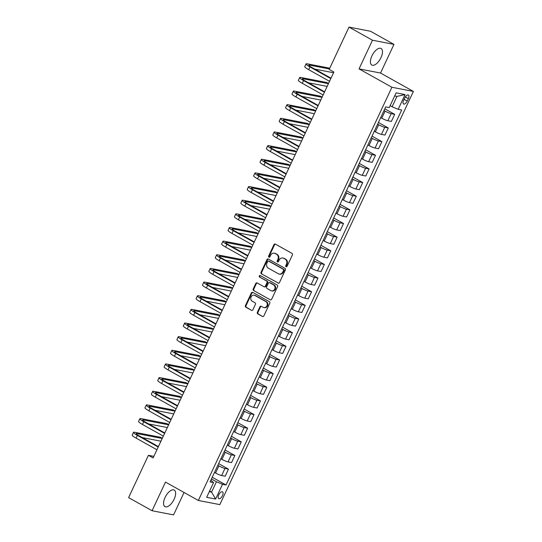 <?xml version="1.0" encoding="UTF-8"?>
<svg xmlns="http://www.w3.org/2000/svg" width="542" height="542" viewBox="0 0 542 542"><rect width="100%" height="100%" fill="white"/><g stroke="black" fill="none" stroke-linecap="round" stroke-linejoin="round"><path stroke-width="0.81" d="M286.061 266.752A0.833 0.732 -79.1 0 0 287.057 266.366L292.395 254.977A1.192 1.043 -79.1 0 0 291.975 253.392L275.39 244.11A1.192 1.043 -79.1 0 0 273.961 244.666L268.629 256.054A0.833 0.732 -79.1 0 0 269.923 256.772L270.614 255.302A3.821 3.34 -79.1 0 1 274.286 253.202A3.821 3.34 -79.1 0 1 275.167 253.52L276.549 254.293A3.821 3.34 -79.1 0 1 277.89 259.374L277.199 260.851A0.833 0.732 -79.1 0 0 278.486 261.569L279.177 260.099A3.821 3.34 -79.1 0 1 282.856 257.992A3.821 3.34 -79.1 0 1 283.737 258.317L285.119 259.09A3.821 3.34 -79.1 0 1 286.461 264.171L285.769 265.641A0.833 0.732 -79.1 0 0 286.061 266.752M174.124 499.236A9.492 4.431 119.2 0 0 174.226 490.076A9.492 4.431 119.2 0 0 165.059 497.481A9.492 4.431 119.2 0 0 164.958 506.641A9.492 4.431 119.2 0 0 174.124 499.236M380.979 57.648A9.492 4.431 119.2 0 0 381.08 48.489A9.492 4.431 119.2 0 0 371.914 55.894A9.492 4.431 119.2 0 0 371.812 65.054A9.492 4.431 119.2 0 0 380.979 57.648M222.484 495.612A3.896 1.822 119.2 0 0 222.525 491.851A3.896 1.822 119.2 0 0 218.765 494.893A3.896 1.822 119.2 0 0 218.724 498.647A3.896 1.822 119.2 0 0 222.484 495.612M257.362 312.26A1.192 1.043 -79.1 0 0 257.782 313.852L262.43 316.453A1.192 1.043 -79.1 0 0 263.859 315.898L269.78 303.249A1.192 1.043 -79.1 0 0 269.36 301.664L252.775 292.389A1.192 1.043 -79.1 0 0 251.352 292.944L245.424 305.586A1.192 1.043 -79.1 0 0 245.844 307.172L251.468 310.315A1.192 1.043 -79.1 0 0 252.89 309.76L255.424 304.353A1.192 1.043 -79.1 0 0 255.004 302.761L252.22 301.203A3.198 2.791 -79.1 0 1 250.932 297.375A3.198 2.791 -79.1 0 1 254.171 295.2A3.198 2.791 -79.1 0 1 254.903 295.471L265.824 301.582A3.198 2.791 -79.1 0 1 267.111 305.41A3.198 2.791 -79.1 0 1 263.873 307.585A3.198 2.791 -79.1 0 1 263.141 307.314L261.319 306.298A1.192 1.043 -79.1 0 0 259.896 306.853L257.362 312.26L257.938 312.375A1.192 1.043 -79.1 0 0 258.358 313.96L262.43 316.453M165.493 482.089L152.072 510.74L128.603 497.617L148.413 455.314L153.108 457.936L333.886 72.032L329.19 69.403L349.007 27.1L372.476 40.23L359.048 68.888L391.907 87.269L198.345 500.469L165.493 482.089M278.046 283.127A1.192 1.043 -79.1 0 0 279.469 282.572L285.39 269.93A1.192 1.043 -79.1 0 0 284.97 268.337L268.385 259.062A1.192 1.043 -79.1 0 0 266.962 259.618L261.041 272.26A1.192 1.043 -79.1 0 0 261.461 273.846L278.615 283.236L261.461 273.846M277.585 286.589L271.664 299.231A1.192 1.043 -79.1 0 1 270.241 299.787L253.649 290.512A1.192 1.043 -79.1 0 1 253.236 288.927L255.77 283.513A1.192 1.043 -79.1 0 1 257.193 282.958L263.92 286.718A1.192 1.043 -79.1 0 0 265.343 286.162L267.023 282.572A1.192 1.043 -79.1 0 0 266.603 280.986L259.598 277.07A0.833 0.732 -79.1 0 1 260.302 275.566L277.165 285.004A1.192 1.043 -79.1 0 1 277.585 286.589M404.759 97.966L403.634 100.372A3.774 1.762 119.2 0 0 403.594 104.01A3.774 1.762 119.2 0 0 407.238 101.069L408.363 98.664A3.774 1.762 119.2 0 0 408.404 95.026A3.774 1.762 119.2 0 0 404.759 97.966M391.907 87.269L413.397 91.422L219.842 504.622L198.345 500.469M405.077 94.579L398.174 109.315L392.096 106.767L396.954 96.395L405.077 94.579L396.134 92.845L389.231 107.587L385.714 106.903L210.059 481.899L213.568 482.576L210.852 480.205M212.227 477.265L226.034 484.988L401.69 109.992L398.174 109.315M226.034 484.988L222.518 484.304L215.614 499.046L206.665 497.312L213.568 482.576M359.048 68.888L380.545 73.041L393.966 44.383L372.476 40.23M393.966 44.383L370.498 31.26L349.007 27.1M152.072 510.74L173.562 514.9L184.063 492.475M380.545 73.041L413.397 91.422M153.847 456.364L148.413 455.314M396.954 96.395L394.678 95.954M392.096 106.767L390.132 105.663M209.612 491.025L211.583 492.129L216.441 481.757L211.434 478.959M218.622 463.62L228.48 469.135L225.16 476.228L221.644 475.551A4.864 0.657 -154.9 0 1 215.567 473.003L214.503 472.407M228.48 469.135L224.964 468.457A4.864 0.657 -154.9 0 1 218.887 465.903L217.823 465.314M225.011 449.968L234.876 455.49L231.549 462.583L228.033 461.906A4.864 0.657 -154.9 0 1 221.956 459.352L220.892 458.762M234.876 455.49L231.359 454.813A4.864 0.657 -154.9 0 1 225.282 452.258L224.219 451.662M231.407 436.324L241.265 441.845L237.945 448.939L234.429 448.261A4.864 0.657 -154.9 0 1 228.351 445.707L227.288 445.118M241.265 441.845L237.748 441.161A4.864 0.657 -154.9 0 1 231.671 438.613L230.607 438.017M237.796 422.679L247.66 428.194L244.334 435.294L240.817 434.616A4.864 0.657 -154.9 0 1 234.74 432.062L233.677 431.466M247.66 428.194L244.144 427.516A4.864 0.657 -154.9 0 1 238.067 424.969L237.003 424.372M244.191 409.034L254.049 414.549L250.729 421.649L247.213 420.965A4.864 0.657 -154.9 0 1 241.136 418.417L240.072 417.821M254.049 414.549L250.533 413.871A4.864 0.657 -154.9 0 1 244.456 411.324L243.392 410.728M250.58 395.389L260.445 400.904L257.118 408.004L253.602 407.32A4.864 0.657 -154.9 0 1 247.525 404.772L246.461 404.176M260.445 400.904L256.928 400.226A4.864 0.657 -154.9 0 1 250.851 397.672L249.787 397.083M256.976 381.744L266.833 387.259L263.514 394.352L259.997 393.675A4.864 0.657 -154.9 0 1 253.92 391.128L252.857 390.531M266.833 387.259L263.317 386.582A4.864 0.657 -154.9 0 1 257.24 384.027L256.176 383.438M263.365 368.093L273.229 373.614L269.902 380.708L266.386 380.03A4.864 0.657 -154.9 0 1 260.309 377.476L259.245 376.886M273.229 373.614L269.713 372.937A4.864 0.657 -154.9 0 1 263.636 370.382L262.572 369.786M269.76 354.448L279.618 359.969L276.298 367.063L272.782 366.385A4.864 0.657 -154.9 0 1 266.705 363.831L265.641 363.242M279.618 359.969L276.102 359.285A4.864 0.657 -154.9 0 1 270.024 356.738L268.961 356.141M276.149 340.803L286.013 346.318L282.687 353.418L279.171 352.74A4.864 0.657 -154.9 0 1 273.093 350.186L272.03 349.59M286.013 346.318L282.497 345.64A4.864 0.657 -154.9 0 1 276.42 343.093L275.356 342.497M282.545 327.158L292.402 332.673L289.082 339.773L285.566 339.089A4.864 0.657 -154.9 0 1 279.489 336.541L278.425 335.945M292.402 332.673L288.893 331.995A4.864 0.657 -154.9 0 1 282.809 329.448L281.745 328.852M288.933 313.513L298.798 319.028L295.471 326.128L291.955 325.444A4.864 0.657 -154.9 0 1 285.878 322.897L284.814 322.3M298.798 319.028L295.282 318.35A4.864 0.657 -154.9 0 1 289.204 315.796L288.141 315.207M295.329 299.868L305.187 305.383L301.867 312.477L298.351 311.799A4.864 0.657 -154.9 0 1 292.273 309.252L291.21 308.655M305.187 305.383L301.677 304.706A4.864 0.657 -154.9 0 1 295.593 302.151L294.536 301.562M301.718 286.217L311.582 291.738L308.256 298.832L304.74 298.154A4.864 0.657 -154.9 0 1 298.662 295.6L297.599 295.011M311.582 291.738L308.066 291.054A4.864 0.657 -154.9 0 1 301.989 288.507L300.925 287.91M308.113 272.572L317.971 278.093L314.651 285.187L311.135 284.509A4.864 0.657 -154.9 0 1 305.058 281.955L303.994 281.366M317.971 278.093L314.462 277.409A4.864 0.657 -154.9 0 1 308.378 274.862L307.321 274.266M314.502 258.927L324.367 264.442L321.04 271.542L317.524 270.865A4.864 0.657 -154.9 0 1 311.447 268.31L310.383 267.714M324.367 264.442L320.85 263.764A4.864 0.657 -154.9 0 1 314.773 261.217L313.71 260.621M320.898 245.282L330.755 250.797L327.436 257.897L323.92 257.213A4.864 0.657 -154.9 0 1 317.842 254.665L316.779 254.069M330.755 250.797L327.246 250.119A4.864 0.657 -154.9 0 1 321.162 247.572L320.105 246.976M327.287 231.637L337.151 237.152L333.825 244.252L330.308 243.568A4.864 0.657 -154.9 0 1 324.231 241.021L323.168 240.424M337.151 237.152L333.635 236.475A4.864 0.657 -154.9 0 1 327.558 233.92L326.494 233.331M333.682 217.992L343.54 223.507L340.22 230.601L336.704 229.923A4.864 0.657 -154.9 0 1 330.627 227.376L329.563 226.78M343.54 223.507L340.03 222.83A4.864 0.657 -154.9 0 1 333.947 220.276L332.89 219.686M340.071 204.341L349.936 209.862L346.609 216.956L343.093 216.278A4.864 0.657 -154.9 0 1 337.016 213.724L335.952 213.135M349.936 209.862L346.419 209.178A4.864 0.657 -154.9 0 1 340.342 206.631L339.278 206.035M346.467 190.696L356.324 196.218L353.005 203.311L349.488 202.633A4.864 0.657 -154.9 0 1 343.411 200.079L342.348 199.49M356.324 196.218L352.815 195.533A4.864 0.657 -154.9 0 1 346.731 192.986L345.674 192.39M352.856 177.051L362.72 182.566L359.393 189.666L355.877 188.989A4.864 0.657 -154.9 0 1 349.8 186.434L348.736 185.838M362.72 182.566L359.204 181.888A4.864 0.657 -154.9 0 1 353.127 179.341L352.063 178.745M359.251 163.406L369.109 168.921L365.789 176.021L362.273 175.337A4.864 0.657 -154.9 0 1 356.196 172.79L355.132 172.193M369.109 168.921L365.599 168.244A4.864 0.657 -154.9 0 1 359.515 165.696L358.458 165.1M365.64 149.761L375.504 155.276L372.178 162.37L368.662 161.692A4.864 0.657 -154.9 0 1 362.584 159.145L361.521 158.549M375.504 155.276L371.988 154.599A4.864 0.657 -154.9 0 1 365.911 152.045L364.847 151.455M372.036 136.117L381.893 141.631L378.573 148.725L375.057 148.047A4.864 0.657 -154.9 0 1 368.98 145.5L367.916 144.904M381.893 141.631L378.384 140.954A4.864 0.657 -154.9 0 1 372.3 138.4L371.243 137.81M378.424 122.465L388.289 127.987L384.962 135.08L381.446 134.402A4.864 0.657 -154.9 0 1 375.369 131.848L374.305 131.259M388.289 127.987L384.773 127.302A4.864 0.657 -154.9 0 1 378.695 124.755L377.632 124.159M384.82 108.82L394.678 114.342L391.358 121.435L387.842 120.758A4.864 0.657 -154.9 0 1 381.764 118.203L380.701 117.614M394.678 114.342L391.168 113.657A4.864 0.657 -154.9 0 1 385.084 111.11L384.027 110.514M209.3 491.689L211.583 492.129L215.614 499.046M216.441 481.757L222.518 484.304M286.562 266.806A0.833 0.732 -79.1 0 1 286.352 265.756L287.043 264.279A3.821 3.34 -79.1 0 0 285.695 259.205L285.119 259.09M282.856 257.992L283.432 258.107A3.821 3.34 -79.1 0 1 284.313 258.432L285.695 259.205M274.286 253.202L274.869 253.31A3.821 3.34 -79.1 0 1 275.749 253.636L277.131 254.408A3.821 3.34 -79.1 0 1 278.473 259.489L277.782 260.959A0.833 0.732 -79.1 0 0 277.992 262.016M275.39 244.117A1.192 1.043 -79.1 0 0 274.543 244.781L269.211 256.163A0.833 0.732 -79.1 0 0 269.421 257.22M268.392 259.062A1.192 1.043 -79.1 0 0 267.545 259.726L261.617 272.375A1.192 1.043 -79.1 0 0 262.037 273.961M283.547 270.383A0.833 0.732 -79.1 0 0 283.256 269.272L268.697 261.129A0.833 0.732 -79.1 0 0 267.701 261.515L266.969 263.073A3.821 3.34 -79.1 0 0 268.317 268.148L278.263 273.717A3.821 3.34 -79.1 0 0 279.144 274.042A3.821 3.34 -79.1 0 0 282.822 271.935L283.547 270.383L284.13 270.499A0.833 0.732 -79.1 0 0 283.832 269.388L283.256 269.272M268.879 261.163A0.833 0.732 -79.1 0 1 269.279 261.237L283.832 269.388M279.144 274.042L279.726 274.15A3.821 3.34 -79.1 0 0 283.398 272.05L282.822 271.935M284.13 270.499L283.398 272.05M270.241 299.787L253.649 290.512M257.199 282.958A1.192 1.043 -79.1 0 0 256.346 283.622L253.812 289.035A1.192 1.043 -79.1 0 0 254.232 290.62M264.191 286.82L264.774 286.935A1.192 1.043 -79.1 0 0 265.919 286.278L267.606 282.687A1.192 1.043 -79.1 0 0 267.186 281.102L259.598 277.07M260.397 275.621A0.833 0.732 -79.1 0 0 260.18 277.179M270.898 290.627A3.198 2.791 -79.1 0 0 271.637 290.891A3.198 2.791 -79.1 0 0 274.869 288.723A3.198 2.791 -79.1 0 0 273.581 284.889L269.733 282.741A1.192 1.043 -79.1 0 0 268.31 283.297L266.63 286.887A1.192 1.043 -79.1 0 0 267.05 288.473L270.898 290.627M271.637 290.891L272.213 291.007A3.198 2.791 -79.1 0 0 275.451 288.832A3.198 2.791 -79.1 0 0 274.164 285.004L273.581 284.889M269.462 282.639L270.045 282.748A1.192 1.043 -79.1 0 1 270.316 282.849L274.164 285.004M261.325 306.298A1.192 1.043 -79.1 0 0 260.478 306.962L257.938 312.375M263.873 307.585L264.455 307.693A3.198 2.791 -79.1 0 0 267.687 305.525A3.198 2.791 -79.1 0 0 266.407 301.691L265.824 301.582M254.171 295.2L254.747 295.315A3.198 2.791 -79.1 0 1 255.485 295.586L266.407 301.691M252.782 292.389A1.192 1.043 -79.1 0 0 251.928 293.053L246.007 305.702A1.192 1.043 -79.1 0 0 246.427 307.287L251.468 310.315M329.76 68.184L307.273 63.834A9.126 1.233 25.1 0 0 306.054 63.902A9.126 1.233 25.1 0 0 309.956 66.93L330.803 78.597M306.054 63.902L304.773 66.632A9.126 1.233 25.1 0 0 308.676 69.661L329.529 81.327M331.006 78.177L311.406 67.215A6.084 0.82 -154.9 0 1 308.805 65.196A6.084 0.82 -154.9 0 1 309.618 65.148L329.394 68.969M314.848 69.139L333.547 72.75M328.513 83.488L326.704 82.479L300.885 77.486A9.126 1.233 25.1 0 0 299.658 77.553A9.126 1.233 25.1 0 0 303.567 80.582L324.414 92.242M299.658 77.553L298.378 80.277A9.126 1.233 25.1 0 0 302.287 83.305L323.134 94.972M324.611 91.822L305.017 80.86A6.084 0.82 -154.9 0 1 302.416 78.841A6.084 0.82 -154.9 0 1 303.229 78.793L328.432 83.671M308.452 82.784L327.151 86.402M322.124 97.133L320.308 96.124L294.489 91.131A9.126 1.233 25.1 0 0 293.269 91.198A9.126 1.233 25.1 0 0 297.172 94.227L318.018 105.886M293.269 91.198L291.989 93.929A9.126 1.233 25.1 0 0 295.891 96.957L316.745 108.617M318.222 105.466L298.622 94.504A6.084 0.82 -154.9 0 1 296.02 92.486A6.084 0.82 -154.9 0 1 296.833 92.438L322.036 97.316M302.063 96.429L320.762 100.046M315.729 110.778L313.92 109.769L288.1 104.775A9.126 1.233 25.1 0 0 286.874 104.843A9.126 1.233 25.1 0 0 290.783 107.872L311.63 119.538M286.874 104.843L285.593 107.573A9.126 1.233 25.1 0 0 289.503 110.602L310.349 122.262M311.826 119.111L292.233 108.149A6.084 0.82 -154.9 0 1 289.631 106.13A6.084 0.82 -154.9 0 1 290.444 106.09L315.647 110.961M295.668 110.073L314.367 113.691M309.34 124.43L307.524 123.413L281.704 118.42A9.126 1.233 25.1 0 0 280.485 118.488A9.126 1.233 25.1 0 0 284.387 121.516L305.234 133.183M280.485 118.488L279.205 121.218A9.126 1.233 25.1 0 0 283.107 124.247L303.96 135.913M305.437 132.763L285.837 121.801A6.084 0.82 -154.9 0 1 283.236 119.782A6.084 0.82 -154.9 0 1 284.049 119.735L309.252 124.606M289.279 123.718L307.978 127.336M302.944 138.075L301.135 137.058L275.309 132.065A9.126 1.233 25.1 0 0 274.089 132.133A9.126 1.233 25.1 0 0 277.999 135.161L298.845 146.828M274.089 132.133L272.809 134.863A9.126 1.233 25.1 0 0 276.718 137.892L297.565 149.558M299.042 146.408L279.448 135.446A6.084 0.82 -154.9 0 1 276.847 133.427A6.084 0.82 -154.9 0 1 277.66 133.379L302.863 138.251M282.883 137.363L301.582 140.981M296.555 151.719L294.74 150.703L268.92 145.71A9.126 1.233 25.1 0 0 267.701 145.778A9.126 1.233 25.1 0 0 271.603 148.806L292.45 160.473M267.701 145.778L266.42 148.508A9.126 1.233 25.1 0 0 270.322 151.536L291.176 163.203M292.653 160.053L273.053 149.091A6.084 0.82 -154.9 0 1 270.451 147.072A6.084 0.82 -154.9 0 1 271.264 147.024L296.467 151.902M276.495 151.015L295.194 154.626M290.16 165.364L288.351 164.355L262.524 159.362A9.126 1.233 25.1 0 0 261.305 159.429A9.126 1.233 25.1 0 0 265.214 162.458L286.061 174.118M261.305 159.429L260.024 162.153A9.126 1.233 25.1 0 0 263.934 165.181L284.78 176.848M286.257 173.697L266.664 162.736A6.084 0.82 -154.9 0 1 264.062 160.717A6.084 0.82 -154.9 0 1 264.875 160.669L290.078 165.547M270.099 164.66L288.798 168.277M283.771 179.009L281.955 178L256.136 173.006A9.126 1.233 25.1 0 0 254.916 173.074A9.126 1.233 25.1 0 0 258.819 176.103L279.665 187.762M254.916 173.074L253.636 175.804A9.126 1.233 25.1 0 0 257.538 178.833L278.392 190.493M279.868 187.342L260.268 176.38A6.084 0.82 -154.9 0 1 257.667 174.361A6.084 0.82 -154.9 0 1 258.48 174.321L283.683 179.192M263.71 178.304L282.409 181.922M277.375 192.654L275.566 191.644L249.74 186.651A9.126 1.233 25.1 0 0 248.521 186.719A9.126 1.233 25.1 0 0 252.43 189.747L273.276 201.414M248.521 186.719L247.24 189.449A9.126 1.233 25.1 0 0 251.149 192.478L271.996 204.138M273.473 200.987L253.88 190.025A6.084 0.82 -154.9 0 1 251.278 188.006A6.084 0.82 -154.9 0 1 252.091 187.966L277.294 192.837M257.315 191.949L276.013 195.567M270.986 206.306L269.171 205.289L243.351 200.296A9.126 1.233 25.1 0 0 242.132 200.364A9.126 1.233 25.1 0 0 246.034 203.392L266.881 215.059M242.132 200.364L240.851 203.094A9.126 1.233 25.1 0 0 244.754 206.123L265.607 217.789M267.084 214.639L247.484 203.677A6.084 0.82 -154.9 0 1 244.882 201.658A6.084 0.82 -154.9 0 1 245.695 201.61L270.898 206.482M250.926 205.594L269.625 209.212M264.591 219.95L262.782 218.934L236.956 213.941A9.126 1.233 25.1 0 0 235.736 214.009A9.126 1.233 25.1 0 0 239.645 217.037L260.492 228.704M235.736 214.009L234.456 216.739A9.126 1.233 25.1 0 0 238.365 219.767L259.212 231.434M260.688 228.284L241.095 217.322A6.084 0.82 -154.9 0 1 238.494 215.303A6.084 0.82 -154.9 0 1 239.307 215.255L264.51 220.127M244.53 219.246L263.229 222.857M258.202 233.595L256.386 232.579L230.567 227.586A9.126 1.233 25.1 0 0 229.341 227.654A9.126 1.233 25.1 0 0 233.25 230.682L254.096 242.349M229.341 227.654L228.067 230.384A9.126 1.233 25.1 0 0 231.969 233.412L252.823 245.079M254.3 241.928L234.7 230.967A6.084 0.82 -154.9 0 1 232.098 228.948A6.084 0.82 -154.9 0 1 232.911 228.9L258.114 233.778M238.141 232.891L256.833 236.502M251.806 247.24L249.998 246.231L224.171 241.237A9.126 1.233 25.1 0 0 222.952 241.305A9.126 1.233 25.1 0 0 226.861 244.334L247.708 255.993M222.952 241.305L221.671 244.029A9.126 1.233 25.1 0 0 225.58 247.057L246.427 258.724M247.904 255.573L228.311 244.611A6.084 0.82 -154.9 0 1 225.709 242.592A6.084 0.82 -154.9 0 1 226.522 242.545L251.725 247.423M231.746 246.535L250.445 250.153M245.418 260.885L243.602 259.875L217.782 254.882A9.126 1.233 25.1 0 0 216.556 254.95A9.126 1.233 25.1 0 0 220.465 257.978L241.312 269.638M216.556 254.95L215.282 257.68A9.126 1.233 25.1 0 0 219.185 260.709L240.038 272.369M241.515 269.218L221.915 258.256A6.084 0.82 -154.9 0 1 219.314 256.237A6.084 0.82 -154.9 0 1 220.127 256.197L245.33 261.068M225.357 260.18L244.049 263.798M239.022 274.53L237.213 273.52L211.387 268.527A9.126 1.233 25.1 0 0 210.167 268.595A9.126 1.233 25.1 0 0 214.076 271.623L234.923 283.29M210.167 268.595L208.887 271.325A9.126 1.233 25.1 0 0 212.796 274.354L233.643 286.013M235.12 282.863L215.526 271.901A6.084 0.82 -154.9 0 1 212.925 269.882A6.084 0.82 -154.9 0 1 213.738 269.841L238.941 274.713M218.961 273.825L237.66 277.443M232.633 288.181L230.817 287.165L204.998 282.172A9.126 1.233 25.1 0 0 203.772 282.24A9.126 1.233 25.1 0 0 207.681 285.268L228.528 296.935M203.772 282.24L202.498 284.97A9.126 1.233 25.1 0 0 206.4 287.998L227.254 299.665M228.724 296.515L209.131 285.553A6.084 0.82 -154.9 0 1 206.529 283.534A6.084 0.82 -154.9 0 1 207.342 283.486L232.545 288.358M212.572 287.47L231.265 291.088M226.238 301.826L224.429 300.81L198.602 295.817A9.126 1.233 25.1 0 0 197.383 295.885A9.126 1.233 25.1 0 0 201.292 298.913L222.139 310.58M197.383 295.885L196.102 298.615A9.126 1.233 25.1 0 0 200.012 301.643L220.858 313.31M222.335 310.159L202.742 299.198A6.084 0.82 -154.9 0 1 200.14 297.179A6.084 0.82 -154.9 0 1 200.953 297.131L226.156 302.002M206.177 301.122L224.876 304.733M219.849 315.471L218.033 314.455L192.214 309.462A9.126 1.233 25.1 0 0 190.987 309.529A9.126 1.233 25.1 0 0 194.896 312.558L215.743 324.224M190.987 309.529L189.714 312.26A9.126 1.233 25.1 0 0 193.616 315.288L214.469 326.955M215.94 323.804L196.346 312.842A6.084 0.82 -154.9 0 1 193.745 310.823A6.084 0.82 -154.9 0 1 194.558 310.776L219.761 315.654M199.788 314.767L218.48 318.378M213.453 329.116L211.644 328.106L185.818 323.113A9.126 1.233 25.1 0 0 184.598 323.181A9.126 1.233 25.1 0 0 188.508 326.209L209.354 337.869M184.598 323.181L183.318 325.905A9.126 1.233 25.1 0 0 187.227 328.933L208.074 340.6M209.551 337.449L189.957 326.487A6.084 0.82 -154.9 0 1 187.356 324.468A6.084 0.82 -154.9 0 1 188.169 324.421L213.372 329.299M193.392 328.411L212.091 332.029M207.064 342.761L205.249 341.751L179.429 336.758A9.126 1.233 25.1 0 0 178.203 336.826A9.126 1.233 25.1 0 0 182.112 339.854L202.959 351.514M178.203 336.826L176.929 339.556A9.126 1.233 25.1 0 0 180.832 342.585L201.685 354.244M203.155 351.094L183.562 340.132A6.084 0.82 -154.9 0 1 180.96 338.113A6.084 0.82 -154.9 0 1 181.773 338.072L206.976 342.944M187.004 342.056L205.696 345.674M200.669 356.412L198.86 355.396L173.034 350.403A9.126 1.233 25.1 0 0 171.814 350.471A9.126 1.233 25.1 0 0 175.716 353.499L196.57 365.166M171.814 350.471L170.534 353.201A9.126 1.233 25.1 0 0 174.443 356.229L195.289 367.889M196.766 364.739L177.173 353.777A6.084 0.82 -154.9 0 1 174.565 351.758A6.084 0.82 -154.9 0 1 175.384 351.717L200.587 356.589M180.608 355.701L199.307 359.319M194.28 370.057L192.464 369.041L166.645 364.048A9.126 1.233 25.1 0 0 165.418 364.116A9.126 1.233 25.1 0 0 169.328 367.144L190.174 378.811M165.418 364.116L164.145 366.846A9.126 1.233 25.1 0 0 168.047 369.874L188.901 381.541M190.371 378.391L170.777 367.429A6.084 0.82 -154.9 0 1 168.176 365.41A6.084 0.82 -154.9 0 1 168.989 365.362L194.192 370.233M174.219 369.346L192.911 372.964M187.884 383.702L186.075 382.686L160.249 377.693A9.126 1.233 25.1 0 0 159.03 377.76A9.126 1.233 25.1 0 0 162.932 380.789L183.785 392.455M159.03 377.76L157.749 380.491A9.126 1.233 25.1 0 0 161.658 383.519L182.505 395.186M183.982 392.035L164.389 381.073A6.084 0.82 -154.9 0 1 161.78 379.054A6.084 0.82 -154.9 0 1 162.6 379.007L187.803 383.878M167.824 382.998L186.523 386.609M181.495 397.347L179.68 396.331L153.86 391.338A9.126 1.233 25.1 0 0 152.634 391.405A9.126 1.233 25.1 0 0 156.543 394.434L177.39 406.1M152.634 391.405L151.36 394.136A9.126 1.233 25.1 0 0 155.263 397.164L176.116 408.831M177.586 405.68L157.993 394.718A6.084 0.82 -154.9 0 1 155.391 392.699A6.084 0.82 -154.9 0 1 156.204 392.652L181.407 397.53M161.435 396.642L180.127 400.253M175.1 410.992L173.291 409.982L147.465 404.989A9.126 1.233 25.1 0 0 146.245 405.057A9.126 1.233 25.1 0 0 150.148 408.085L171.001 419.745M146.245 405.057L144.965 407.78A9.126 1.233 25.1 0 0 148.874 410.809L169.721 422.475M171.197 419.325L151.604 408.363A6.084 0.82 -154.9 0 1 148.996 406.344A6.084 0.82 -154.9 0 1 149.816 406.297L175.019 411.175M155.039 410.287L173.738 413.905M168.711 424.637L166.895 423.627L141.076 418.634A9.126 1.233 25.1 0 0 139.85 418.702A9.126 1.233 25.1 0 0 143.759 421.73L164.605 433.39M139.85 418.702L138.576 421.432A9.126 1.233 25.1 0 0 142.478 424.461L163.332 436.12M164.802 432.97L145.209 422.008A6.084 0.82 -154.9 0 1 142.607 419.989A6.084 0.82 -154.9 0 1 143.42 419.948L168.623 424.82M148.65 423.932L167.343 427.55M162.315 438.288L160.507 437.272L134.68 432.279A9.126 1.233 25.1 0 0 133.461 432.347A9.126 1.233 25.1 0 0 137.363 435.375L158.217 447.042M133.461 432.347L132.18 435.077A9.126 1.233 25.1 0 0 136.089 438.105L156.936 449.765M158.413 446.615L138.82 435.653A6.084 0.82 -154.9 0 1 136.211 433.634A6.084 0.82 -154.9 0 1 137.031 433.593L162.234 438.464M142.255 437.577L160.954 441.195M215.567 473.003L218.887 465.903M221.956 459.352L225.282 452.258M228.351 445.707L231.671 438.613M234.74 432.062L238.067 424.969M241.136 418.417L244.456 411.324M247.525 404.772L250.851 397.672M253.92 391.128L257.24 384.027M260.309 377.476L263.636 370.382M266.705 363.831L270.024 356.738M273.093 350.186L276.42 343.093M279.489 336.541L282.809 329.448M285.878 322.897L289.204 315.796M292.273 309.252L295.593 302.151M298.662 295.6L301.989 288.507M305.058 281.955L308.378 274.862M311.447 268.31L314.773 261.217M317.842 254.665L321.162 247.572M324.231 241.021L327.558 233.92M330.627 227.376L333.947 220.276M337.016 213.724L340.342 206.631M343.411 200.079L346.731 192.986M349.8 186.434L353.127 179.341M356.196 172.79L359.515 165.696M362.584 159.145L365.911 152.045M368.98 145.5L372.3 138.4M375.369 131.848L378.695 124.755M381.764 118.203L385.084 111.11M387.842 120.758L391.168 113.657M381.446 134.402L384.773 127.302M375.057 148.047L378.384 140.954M368.662 161.692L371.988 154.599M362.273 175.337L365.599 168.244M355.877 188.989L359.204 181.888M349.488 202.633L352.815 195.533M343.093 216.278L346.419 209.178M336.704 229.923L340.03 222.83M330.308 243.568L333.635 236.475M323.92 257.213L327.246 250.119M317.524 270.865L320.85 263.764M311.135 284.509L314.462 277.409M304.74 298.154L308.066 291.054M298.351 311.799L301.677 304.706M291.955 325.444L295.282 318.35M285.566 339.089L288.893 331.995M279.171 352.74L282.497 345.64M272.782 366.385L276.102 359.285M266.386 380.03L269.713 372.937M259.997 393.675L263.317 386.582M253.602 407.32L256.928 400.226M247.213 420.965L250.533 413.871M240.817 434.616L244.144 427.516M234.429 448.261L237.748 441.161M228.033 461.906L231.359 454.813M221.644 475.551L224.964 468.457M405.321 96.964L408.363 98.664M404.122 99.328L407.238 101.069M287.043 264.279L286.461 264.171M284.313 258.432L283.737 258.317M277.782 260.959L277.199 260.851M278.473 259.489L277.89 259.374M277.131 254.408L276.549 254.293M275.749 253.636L275.167 253.52M269.211 256.163L268.629 256.054M274.543 244.781L273.961 244.666M286.352 265.756L285.769 265.641M261.617 272.375L261.041 272.26M267.545 259.726L266.962 259.618M269.279 261.237L268.697 261.129M253.812 289.035L253.236 288.927M256.346 283.622L255.77 283.513M265.919 286.278L265.343 286.162M267.606 282.687L267.023 282.572M267.186 281.102L266.603 280.986M270.316 282.849L269.733 282.741M260.478 306.962L259.896 306.853M255.485 295.586L254.903 295.471M246.427 307.287L245.844 307.172M246.007 305.702L245.424 305.586M251.928 293.053L251.352 292.944M258.358 313.96L257.782 313.852M309.956 66.93L308.676 69.661M309.618 65.148L309.292 65.853M303.567 80.582L302.287 83.305M303.229 78.793L302.897 79.498M297.172 94.227L295.891 96.957M296.833 92.438L296.508 93.143M290.783 107.872L289.503 110.602M290.444 106.09L290.112 106.788M284.387 121.516L283.107 124.247M284.049 119.735L283.723 120.432M277.999 135.161L276.718 137.892M277.66 133.379L277.328 134.077M271.603 148.806L270.322 151.536M271.264 147.024L270.939 147.729M265.214 162.458L263.934 165.181M264.875 160.669L264.543 161.374M258.819 176.103L257.538 178.833M258.48 174.321L258.155 175.019M252.43 189.747L251.149 192.478M252.091 187.966L251.759 188.663M246.034 203.392L244.754 206.123M245.695 201.61L245.37 202.308M239.645 217.037L238.365 219.767M239.307 215.255L238.975 215.953M233.25 230.682L231.969 233.412M232.911 228.9L232.586 229.605M226.861 244.334L225.58 247.057M226.522 242.545L226.19 243.25M220.465 257.978L219.185 260.709M220.127 256.197L219.801 256.894M214.076 271.623L212.796 274.354M213.738 269.841L213.406 270.539M207.681 285.268L206.4 287.998M207.342 283.486L207.017 284.184M201.292 298.913L200.012 301.643M200.953 297.131L200.621 297.829M194.896 312.558L193.616 315.288M194.558 310.776L194.232 311.481M188.508 326.209L187.227 328.933M188.169 324.421L187.837 325.125M182.112 339.854L180.832 342.585M181.773 338.072L181.448 338.77M175.716 353.499L174.443 356.229M175.384 351.717L175.052 352.415M169.328 367.144L168.047 369.874M168.989 365.362L168.664 366.06M162.932 380.789L161.658 383.519M162.6 379.007L162.268 379.705M156.543 394.434L155.263 397.164M156.204 392.652L155.879 393.356M150.148 408.085L148.874 410.809M149.816 406.297L149.484 407.001M143.759 421.73L142.478 424.461M143.42 419.948L143.095 420.646M137.363 435.375L136.089 438.105M137.031 433.593L136.699 434.291M269.083 261.169L268.5 261.054"/></g></svg>
